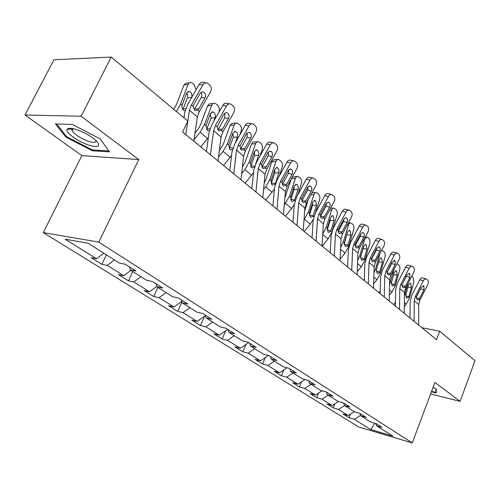 <?xml version="1.0" encoding="UTF-8"?>
<svg xmlns="http://www.w3.org/2000/svg" width="500" height="500" viewBox="0 0 500 500"><rect width="100%" height="100%" fill="white"/><g stroke="black" fill="none" stroke-linecap="round" stroke-linejoin="round"><path stroke-width="0.75" d="M43.256 232.606L358.681 426.962L412.256 442.931L98.8 242.094L43.256 232.606L81.869 155.619L138.769 159.594L81.144 116.237L25 114.987L81.869 155.619M25 114.987L53.931 59.794L111.175 57.069L81.144 116.237M375.662 423.488L376.5 425.769L381.962 427.362L376.031 423.594L370.55 422L360.819 415.844L366.325 417.425L360.131 413.488L354.613 411.912L344.456 405.487L350 407.05L343.525 402.938L337.969 401.381L327.356 394.669L332.938 396.213L326.169 391.906L320.575 390.375L309.475 383.35L315.087 384.869L308 380.363L302.375 378.856L290.75 371.5L296.394 372.987L288.969 368.269L283.312 366.794L271.125 359.081L276.794 360.538L269.006 355.588L263.325 354.144L250.531 346.05L256.225 347.469L248.044 342.269L242.338 340.863L228.9 332.356L234.613 333.731L226.006 328.263L220.287 326.906L206.15 317.956L211.869 319.281L202.806 313.519L197.081 312.219L182.181 302.794L187.913 304.056L178.35 297.981L172.625 296.744L156.906 286.794L162.638 287.994L152.537 281.581L146.812 280.406L130.213 269.9L135.925 271.025L125.25 264.237L119.544 263.15L88 243.188L65.169 239.206L96.556 258.756L91.219 257.738L101.844 264.325L106.406 254.838M376.5 425.769L392.85 436.112L370.819 429.569L354.294 419.275L349.094 417.756L350.519 414.137M101.844 264.325L107.194 265.381L123.744 275.688L118.381 274.594L128.45 280.837L133.819 281.962L149.506 291.731L144.131 290.569L153.681 296.494L159.062 297.681L173.956 306.962L168.569 305.738L177.644 311.363L183.031 312.613L197.181 321.425L191.8 320.15L200.431 325.506L205.812 326.8L219.281 335.194L213.906 333.869L222.125 338.969L227.5 340.306L240.338 348.3L234.969 346.938L242.812 351.806L248.169 353.181L260.413 360.806L255.062 359.406L262.55 364.05L267.887 365.462L279.581 372.744L274.25 371.312L281.406 375.75L286.719 377.194L297.894 384.15L292.594 382.694L299.438 386.944L304.725 388.406L315.419 395.062L310.144 393.587L316.694 397.65L321.962 399.137L332.2 405.519L326.956 404.019L333.231 407.912L338.469 409.419L348.288 415.531L343.069 414.019L349.094 417.756M111.175 57.069L187.831 121.044L182.613 132.012L436.494 339.675L439.688 331.225L421.875 327.719M359.969 413.444L360.819 415.844M348.288 415.531L354.344 411.744M338.469 409.419L344.581 405.562M343.594 402.981L344.456 405.487M332.2 405.519L338.494 401.531M321.962 399.137L328.162 395.175M326.506 392.125L327.356 394.669M315.419 395.062L322.081 390.788M304.725 388.406L311.025 384.331M308.644 380.775L309.475 383.35M297.894 384.15L304.962 379.55M286.719 377.194L293.113 372.994M289.944 368.894L290.75 371.5M279.581 372.744L287.094 367.781M267.887 365.462L274.375 361.138M270.344 356.438L271.125 359.081M260.413 360.806L268.419 355.438M248.169 353.181L254.756 348.719M249.781 343.369L250.531 346.05M240.338 348.3L248.637 342.644M227.5 340.306L234.188 335.706M228.181 329.644L228.9 332.356M219.281 335.194L227.712 329.35M205.812 326.8L212.606 322.044M205.469 315.212L206.15 317.956M197.181 321.425L205.544 315.531M183.031 312.613L189.925 307.694M181.544 300.012L182.181 302.794M173.956 306.962L181.838 301.294M159.062 297.681L166.069 292.594M156.319 283.981L156.906 286.794M149.506 291.731L156.819 286.381M133.819 281.962L140.931 276.688M129.675 267.056L130.213 269.9M123.744 275.688L130.9 270.338M107.194 265.381L114.419 259.906M96.556 258.756L103.825 253.206M430.588 393.95L460.125 401.381L475 360.694L439.688 331.225M460.125 401.381L434.906 382.413L412.256 442.931M138.769 159.594L98.8 242.094M370.819 429.569L374.663 423.194M354.294 419.275L360.637 415.325M128.45 280.837L132.819 271.55M153.681 296.494L157.875 287.406M177.644 311.363L181.962 301.831M200.431 325.506L204.562 316.225M222.125 338.969L225.738 330.719M242.812 351.806L245.969 344.462M262.55 364.05L265.312 357.519M281.406 375.75L283.831 369.938M299.438 386.944L301.562 381.763M316.694 397.65L318.556 393.05M333.231 407.912L334.862 403.831M65.994 137.181L92.387 150.762L109.475 151.838L100.062 138.837L72.406 124.481L55.456 123.925L65.994 137.181L66.413 136.363M431.394 391.794L436.213 393L436.238 388.988L433.044 387.4M71.869 128.45L72.875 128.975M70.512 128.306L70.075 129.169M92.781 149.963L92.387 150.762M185.8 134.619L189.45 110.219L191.444 104.831L202.825 85.013L199.15 84.425C200.387 82.525 201.906 81.894 203.706 82.537L205.781 82.863M183.962 117.812L184.819 112.206L187.806 104.15L199.15 84.425M193.837 141.194L197.338 116.906L199.294 111.544L210.544 91.875C211.769 89.25 211.525 86.981 209.806 85.075L207.387 83.119C205.588 82.469 204.069 83.1 202.825 85.013M194.206 109.612L194.606 109.031L198.762 108.825L204.969 97.975L201.306 97.331L194.606 109.031M201.306 97.331L201.925 94.763L201.119 92.375M198.762 108.825L197.613 110.106L195.444 110.544L194.475 110.006L193.144 106.287L193.744 104.519L200 93.619C201.006 92.075 202.231 91.569 203.688 92.094L204.363 92.537C205.75 94.056 205.956 95.869 204.969 97.975M176.35 111.463L180.544 104.1L188.038 84.581L184.013 84.956L185.688 83.3L189.394 82.825M173.8 109.331L176.381 104.719L183.875 85.269M185.113 110.731L184.062 110.575L182.619 109.344L181.969 107.619L182.013 105.344L186.663 93.044L189.244 91.375L190.387 91.981C191.812 93.481 192.231 95.262 191.637 97.338L191.462 97.788M188.038 84.581L188.894 83.225L190.113 82.525L191.213 82.525L192.669 83.3L194.206 84.656L196.1 89.731M182.825 109.637L187.675 97.3L187.613 95.05L186.65 93.075M88.631 145.081C98.175 147.838 100.856 146.556 96.688 141.225C91.844 136.588 85.281 132.762 76.994 129.744C71.631 128.025 68.362 127.844 67.188 129.188C64.688 131.981 77.825 141.613 88.631 145.081M72.894 128.631L72.075 129.15L72.062 130.575C74.662 134.519 80.069 138.069 88.281 141.225C93.763 142.925 96.287 142.656 95.869 140.412M108.837 150.956L92.312 149.931L66.731 136.762L56.588 123.963M435.85 388.794L435.831 392.425L431.562 391.362M436.225 391.375L435.831 392.425M210.419 154.756L213.612 130.7L215.494 125.406L226.488 106.031L222.812 105.369C224.019 103.494 225.481 102.863 227.206 103.481L229.488 103.888M206.456 151.519L209.019 132.569L211.85 124.656L222.812 105.369M218.031 160.987L221.088 137.037L222.938 131.775L233.812 112.537C235 109.981 234.781 107.788 233.15 105.969L230.888 104.138C229.169 103.513 227.7 104.15 226.488 106.031M217.925 129.838L218.306 129.269L222.45 129.15L228.45 118.544L224.781 117.831L218.306 129.269M224.781 117.831L224.769 113.219M222.45 129.15L221.35 130.412L219.244 130.863L218.356 130.369L217.113 126.788L223.738 114.412C224.713 112.888 225.9 112.381 227.294 112.881L227.906 113.287C229.225 114.738 229.406 116.487 228.45 118.544M233.756 173.85L236.525 150.131L238.319 144.931L248.95 125.981L245.269 125.25C246.45 123.4 247.862 122.769 249.513 123.362L251.962 123.844M229.75 170.569L231.981 151.888L234.669 144.119L245.269 125.25M240.981 179.756L243.625 156.15L245.387 150.981L255.906 132.162C257.056 129.662 256.863 127.544 255.312 125.806L253.194 124.081C251.544 123.488 250.131 124.119 248.95 125.981M240.444 149.031L240.806 148.481L244.938 148.444L250.738 138.069L247.075 137.294L240.806 148.481M247.075 137.294L247.2 133.012M244.938 148.444L243.875 149.681L241.831 150.15L241.025 149.7L239.85 146.244L246.262 134.144C247.213 132.644 248.356 132.131 249.694 132.613L250.256 132.988C251.5 134.369 251.663 136.062 250.738 138.069M218.731 112.556L219.044 111.694C219.744 109.169 219.25 107.013 217.575 105.219L216.112 103.931L214.244 103.162L212.756 103.731L211.713 105.281L207.569 105.875L209.319 103.906L213.15 103.456M200.787 146.881L208.356 137.481M194.05 139.713L200.081 132.244L204.594 124.456L211.713 105.281M194.988 133.188L197.444 130.144L200.45 124.975L207.569 105.875M209.375 130.706L207.188 130.244L205.987 125.631L210.406 113.556L212.894 111.881L213.938 112.438C215.294 113.869 215.688 115.6 215.125 117.631L213.806 121.213M206.6 129.588L210.987 118.175L210.375 113.644M239.7 135.162L241.169 131.037C241.831 128.562 241.369 126.469 239.769 124.763L236.644 122.819L235.206 123.394L234.2 124.944L230.075 125.45L231.769 123.481L235.694 123.062M223.556 165.506L231.55 155.494M218.544 156.969L223.056 151.394L227.431 143.775L234.2 124.944M219.363 150.544L223.3 144.213L230.075 125.45M232.438 149.519L230.531 149.75L229.881 149.356L228.75 144.894L232.956 133.031L235.356 131.363L236.312 131.875C237.6 133.238 237.975 134.913 237.444 136.912L235.219 143.144M229.2 148.512L233.319 137.363L232.894 133.2M255.912 191.969L258.294 168.588L260 163.481L270.287 144.938L266.613 144.15C267.762 142.319 269.131 141.694 270.712 142.262L273.306 142.806M251.869 188.663L253.8 170.244L256.356 162.613L266.613 144.15M262.775 197.587L265.044 174.306L266.719 169.231L276.906 150.812C278.025 148.369 277.85 146.319 276.381 144.662L274.394 143.038C272.806 142.469 271.444 143.1 270.287 144.938M261.887 167.225L262.194 166.744L266.306 166.781L271.925 156.625L268.263 155.794L262.194 166.744M268.263 155.794L268.512 151.838M266.306 166.781L265.281 168L263.3 168.481L262.556 168.062L261.456 164.725L262.013 163.094L268.031 152.344L269.713 151.219L271.494 151.706C272.681 153.025 272.819 154.662 271.925 156.625M276.969 209.194L279.006 186.144L280.625 181.125L290.594 162.975L286.925 162.131C288.05 160.325 289.369 159.7 290.887 160.244L293.594 160.856M272.9 205.869L274.55 187.706L276.988 180.212L286.925 162.131M283.5 214.537L285.431 191.588L287.025 186.6L296.894 168.569C297.981 166.181 297.825 164.194 296.431 162.606L294.556 161.075C293.038 160.525 291.719 161.163 290.594 162.975M282.306 184.525L282.55 184.131L286.644 184.225L292.087 174.288L288.431 173.406L282.55 184.131M288.431 173.406L288.775 169.756M286.644 184.225L285.65 185.431L283.731 185.919L283.05 185.538L282.013 182.312L282.55 180.719L288.387 170.188L290.012 169.075L291.706 169.519C292.831 170.781 292.956 172.369 292.087 174.288M297.013 225.588L298.725 202.862L300.269 197.931L309.938 180.15L306.281 179.262C307.375 177.488 308.656 176.856 310.113 177.381L312.913 178.056M292.925 222.244L294.319 204.344L296.637 196.975L306.281 179.262M303.231 230.675L304.85 208.05L306.369 203.15L315.944 185.487C317 183.15 316.863 181.225 315.531 179.706L313.769 178.256C312.312 177.731 311.031 178.363 309.938 180.15M301.775 200.994L306.019 200.85L311.3 191.112L307.656 190.188L301.95 200.694M307.656 190.188L308.075 186.844M306.019 200.85L305.062 202.031L303.2 202.537L302.569 202.181L301.588 199.062L302.119 197.506L307.775 187.194L309.35 186.081L310.963 186.494C312.031 187.7 312.144 189.237 311.3 191.112M259.831 156.356L262.219 149.444C262.85 147.012 262.406 144.981 260.887 143.344L257.944 141.519L256.556 142.1L255.581 143.644L251.481 144.062L253.119 142.1L257.125 141.713M245.206 183.212L253.55 172.638M241.675 173.575L244.9 169.6L249.137 162.144L255.581 143.644M242.381 167.237L245.031 162.5L251.481 144.062M254.444 167.087L252.056 167.894L251.456 167.531L250.394 163.212L254.4 151.556L256.712 149.887L258.238 151.137L258.9 153.344L258.669 155.244L255.644 163.994M250.694 166.494L254.569 155.625L254.306 151.825M279.15 176.269L282.262 166.975C282.869 164.587 282.45 162.613 281 161.05L278.225 159.325L276.881 159.906L275.944 161.45L271.869 161.794L273.45 159.838L277.519 159.481M265.819 200.075L274.438 188.969M263.562 189.544L265.688 186.931L269.794 179.631L275.944 161.45M264.194 183.075L265.712 179.913L271.869 161.794M275.025 184.056L272.544 185.162L272 184.831L270.994 180.644L274.812 169.194L277.05 167.519L277.856 167.956L278.9 169.706L279.05 172L275.256 184.25M271.175 183.594L274.806 173.012L274.675 169.587M297.688 195.044L301.381 183.694C301.962 181.35 301.556 179.431 300.175 177.931L297.562 176.3L296.262 176.887L295.35 178.419L291.35 178.694M285.469 216.144L291.656 208.569L294.306 204.544M284.312 204.9L289.481 196.294L295.35 178.419M284.9 197.856L291.238 178.906M294.469 200.512L292.081 201.631L291.575 201.325L290.625 197.256L294.269 186.006L296.431 184.331L297.181 184.737L298.175 186.425L298.319 188.663L294.469 200.512L294.975 200.938M292.15 177.231L296.95 176.431M290.706 199.869L294.106 189.6L294.094 186.556M316.106 241.206L317.525 218.8L319 213.956L328.381 196.537L324.744 195.606C325.812 193.85 327.05 193.225 328.45 193.725L331.331 194.456M312.006 237.856L313.175 220.206L315.381 212.963L324.744 195.606M322.038 246.056L323.369 223.756L324.819 218.938L334.113 201.631C335.144 199.344 335.025 197.475 333.756 196.019L332.094 194.644C330.688 194.144 329.456 194.775 328.381 196.537M320.356 216.681L324.5 216.706L329.625 207.169L326 206.206L320.456 216.5M326 206.206L326.469 203.162M324.5 216.706L323.575 217.869L321.769 218.388L321.188 218.056L320.262 215.037L320.775 213.512L326.269 203.406L327.8 202.306L329.331 202.681C330.35 203.837 330.45 205.331 329.625 207.169M315.481 212.775L319.637 199.65C320.188 197.356 319.806 195.487 318.481 194.044L317.337 193.038L315.788 192.525L314.756 193.088L313.875 194.619L310.906 194.775M304.219 231.488L310.275 224.088L313.256 219.319M304.019 219.656L308.269 212.188L313.875 194.619M304.625 211.137L308.381 199.438M313.031 216.219L310.725 217.338L310.256 217.056L309.356 213.113L312.844 202.05L314.925 200.381L315.619 200.756L316.544 205.25L313.031 216.219L313.775 216.85M312.019 192.731L315.487 192.606M309.356 215.356L312.531 205.431L312.606 202.781M334.325 256.106L335.475 234.019L336.881 229.256L345.994 212.181L342.369 211.213C343.419 209.481 344.613 208.856 345.962 209.338L348.9 210.113M330.219 252.75L331.169 235.344L333.281 228.225L342.369 211.213M339.981 260.738L341.056 238.75L342.438 234.013L351.469 217.044C352.469 214.806 352.369 212.994 351.163 211.6L349.588 210.294C348.237 209.812 347.038 210.444 345.994 212.181M338.106 231.637L342.144 231.85L347.125 222.5L343.512 221.5L338.131 231.588M343.512 221.5L344.025 218.762M342.144 231.85L341.25 232.994L339.494 233.519L338.963 233.212L338.088 230.287L338.587 228.8L344.519 218.263L346.081 217.763L347.219 218.556L347.675 220.406L347.125 222.5M332.406 230.081L337.075 214.906C337.606 212.644 337.238 210.825 335.981 209.444L333.419 208.006L332.425 208.569L331.575 210.087L329.525 210.175M322.137 246.137L328.062 238.912L331.512 232.919M322.769 233.831L326.206 227.369L331.575 210.087M317.525 218.8L323.369 223.756L324.944 218.7M330.756 231.219L328.531 232.35L328.1 232.087L327.25 228.25L330.581 217.375L332.6 215.706L333.237 216.056L334.125 220.431L330.756 231.219L331.731 232.044M327.188 230.081L330.138 220.562L330.281 218.337M351.719 270.331L352.625 248.556L353.969 243.875L362.825 227.131L359.225 226.131C360.244 224.425 361.4 223.8 362.7 224.262L365.694 225.081M347.612 266.975L348.369 249.819L350.387 242.812L359.225 226.131M357.125 274.762L357.962 253.081L359.288 248.425L368.062 231.788C369.038 229.594 368.95 227.825 367.8 226.488L366.306 225.25C365.006 224.788 363.85 225.419 362.825 227.131M355.106 246.025L359.012 246.325L358.144 247.45L356.444 247.981L355.95 247.694L355.119 244.862L355.613 243.406L361.175 233.25L363.094 232.606L363.969 233.312L364.363 234.444L363.856 237.156L360.262 236.125L355.094 245.906M360.262 236.125L360.794 233.694M359.012 246.325L363.856 237.156M340.062 259.194L345.069 253.088L348.694 246.4L353.762 229.494C354.269 227.275 353.919 225.506 352.713 224.175L350.288 222.812L349.15 223.575L348.494 224.887L347.281 224.925M340.637 247.381L343.356 241.881L348.494 224.887M347.713 245.569L345.562 246.7L345.163 246.456L344.356 242.725L347.544 232.031L349.494 230.369L350.087 230.694L350.931 234.956L347.713 245.569L348.694 246.4M344.256 244.062L347.169 233.281M368.344 283.938L369.031 262.462L370.312 257.856L378.931 241.438L375.35 240.406C376.344 238.725 377.469 238.1 378.719 238.544L381.75 239.406M364.237 280.575L364.819 263.656L366.75 256.769L375.35 240.406M373.525 288.169L374.137 266.794L375.4 262.213L383.944 245.888C384.894 243.744 384.819 242.025 383.719 240.738L382.3 239.562C381.05 239.119 379.931 239.744 378.931 241.438M371.388 259.844L375.15 260.175L374.312 261.281L372.663 261.819L372.2 261.556L371.413 258.8L376.637 248.35L379.35 246.844L380.394 248.85L379.862 251.175L376.294 250.119L371.362 259.519M376.294 250.119L376.825 248.019M375.15 260.175L379.862 251.175M357.25 271.65L361.356 266.663L364.881 260.1L369.744 243.469C370.231 241.287 369.894 239.556 368.738 238.281L367.025 237.006L364.225 239.062M357.681 260.338L359.769 255.775L364.694 239.056M363.938 259.3L361.863 260.438L361.494 260.206L360.725 256.581L363.781 246.056L365.669 244.406L366.219 244.706L367.031 248.863L363.938 259.3L364.881 260.1M360.644 257.281L363.3 247.712M384.256 296.95L384.731 275.781L385.962 271.25L394.35 255.131L390.794 254.081C391.769 252.419 392.856 251.8 394.056 252.225L397.125 253.119M380.156 293.6L380.575 276.913L382.419 270.138L390.794 254.081M389.212 301.006L389.625 279.931L390.838 275.419L399.156 259.4C400.081 257.294 400.019 255.625 398.963 254.387L397.619 253.269C396.419 252.844 395.331 253.463 394.35 255.131M386.981 273.081L390.613 273.438L389.794 274.525L388.194 275.075L387.019 272.15L392.1 261.9L395.037 260.594L395.194 264.606L391.65 263.525L386.975 272.512M391.65 263.525L392.156 261.8M390.613 273.438L395.194 264.606M373.65 283.675L376.956 279.662L380.394 273.225L385.156 256.469L385.175 253.981L384.5 252.262L382.475 250.588L381.381 250.794M373.969 272.719L375.494 269.075L379.975 253.475M363.7 280.138L364.281 279.431M379.487 272.456L377.481 273.6L377.137 273.387L376.406 269.85L379.344 259.5L381.163 257.85L381.681 258.131L382.456 262.188L379.487 272.456L380.394 273.225M399.5 309.419L399.781 288.538L400.962 284.081L409.131 268.263L405.594 267.188C406.55 265.544 407.606 264.931 408.769 265.338L411.85 266.269M395.406 306.069L395.669 289.619L397.444 282.95L405.594 267.188M404.25 313.3L404.475 292.519L405.637 288.081L413.744 272.356C414.644 270.287 414.594 268.663 413.581 267.469L412.306 266.406C411.144 265.994 410.087 266.619 409.131 268.263M401.925 285.775L405.425 286.15L404.637 287.225L403.081 287.775L401.975 284.95L406.931 274.887L409.762 273.575L409.894 277.488L406.369 276.381L401.987 284.869M406.369 276.381L406.806 275.125M405.425 286.15L409.894 277.488M389.325 295.269L391.919 292.131L395.269 285.812L399.75 269.706L399.956 267.694L399.538 265.8L396.994 263.569M389.538 284.544L394.156 269.037M378.975 292.631L380.219 291.119M394.4 285.081L392.137 286.019L391.444 282.575L394.263 272.387L396.025 270.744L396.506 271.012L397.25 274.969L394.4 285.081L395.269 285.812M414.113 321.369L414.219 300.781L415.35 296.388L423.312 280.856L419.8 279.762C420.731 278.144 421.763 277.531 422.881 277.919L425.981 278.881M410.031 318.031L410.156 301.806L411.856 295.238L419.8 279.762M418.669 325.094L418.725 304.594L419.837 300.231L427.738 284.788C428.619 282.762 428.581 281.175 427.612 280.025L426.394 279.006C425.275 278.619 424.25 279.231 423.312 280.856M416.269 297.956L419.644 298.35L418.875 299.406L417.362 299.962L416.325 297.219L421.156 287.344L423.894 286.031L424 289.837L420.5 288.719L416.519 296.494M420.5 288.719L420.756 288.125M419.644 298.35L424 289.837M404.325 306.462L406.275 304.1L409.544 297.894L413.856 282.038L412.969 277.213L411.756 276.206M404.438 295.819L407.844 283.8M393.638 304.619L395.469 302.406M408.713 297.188L406.531 298.144L405.875 294.788L408.581 284.762L410.288 283.125L410.737 283.375L411.45 287.238L408.713 297.188L409.544 297.894M405.694 277.694L406.169 276.775M193.144 106.287L191.444 104.831M199.294 111.544L197.613 110.106M197.338 116.906L189.45 110.219M180.544 104.1L182.013 105.344M191.637 97.338L187.481 97.975M183.406 108.644L185.669 108.819M217.113 126.788L215.494 125.406M222.938 131.775L221.35 130.412M221.088 137.037L213.612 130.7M239.85 146.244L238.319 144.931M245.387 150.981L243.875 149.681M243.625 156.15L236.525 150.131M204.594 124.456L205.987 125.631M200.081 132.244L207.575 138.494M215.125 117.631L210.987 118.175M207.113 128.65L209.906 128.925M227.431 143.775L228.75 144.894M223.056 151.394L230.181 157.331M237.444 136.912L233.319 137.363M229.638 147.662L232.894 148.038M261.456 164.725L260 163.481M266.719 169.231L265.281 168M265.044 174.306L258.294 168.588M282.013 182.312L280.625 181.125M287.025 186.6L285.65 185.431M285.431 191.588L279.006 186.144M301.588 199.062L300.269 197.931M306.369 203.15L305.062 202.031M304.85 208.05L298.725 202.862M249.137 162.144L250.394 163.212M244.9 169.6L251.675 175.25M258.669 155.244L254.569 155.625M251.056 165.738L254.725 166.225M269.794 179.631L270.994 180.644M265.688 186.931L272.144 192.306M278.881 172.706L274.806 173.012M271.456 182.956L275.25 183.519M289.481 196.294L290.625 197.256M285.5 203.438L291.656 208.569M298.15 189.356L294.106 189.6M290.906 199.369L294.688 199.981M320.262 215.037L319 213.956M324.819 218.938L323.575 217.869M308.269 212.188L309.356 213.113M304.4 219.188L310.275 224.088M316.544 205.25L312.531 205.431M309.469 215.037L313.238 215.694M338.088 230.287L336.881 229.256M342.438 234.013L341.25 232.994M341.056 238.75L335.475 234.019M326.206 227.369L327.25 228.25M322.731 234.469L328.062 238.912M334.125 220.431L330.138 220.562M327.212 230.012L330.956 230.706M355.119 244.862L353.969 243.875M359.288 248.425L358.144 247.45M357.962 253.081L352.625 248.556M343.356 241.881L344.356 242.725M340.544 249.312L345.069 253.088M350.931 234.956L346.981 235.037M344.275 244.35L347.9 245.056M371.413 258.8L370.312 257.856M375.4 262.213L374.312 261.281M374.137 266.794L369.031 262.462M359.769 255.775L360.725 256.581M357.562 263.5L361.356 266.663M367.031 248.863L363.113 248.894M360.644 258.081L364.119 258.8M387.019 272.15L385.962 271.25M390.838 275.419L389.794 274.525M389.625 279.931L384.731 275.781M375.494 269.075L376.406 269.85M373.844 277.069L376.956 279.662M382.456 262.188L378.575 262.175M376.319 271.25L379.663 271.969M401.975 284.95L400.962 284.081M405.637 288.081L404.637 287.225M404.475 292.519L399.781 288.538M390.569 281.837L391.444 282.575M389.431 290.056L391.919 292.131M397.25 274.969L393.556 274.919M391.356 283.875L394.569 284.594M416.325 297.219L415.35 296.388M419.837 300.231L418.875 299.406M418.725 304.594L414.219 300.781M405.031 294.075L405.875 294.788M404.369 302.506L406.275 304.1M411.45 287.238L407.931 287.156M405.788 295.994L408.875 296.712M202.431 91.881L203.688 92.094M187.787 91.606L189.244 91.375M73.031 128.656L72.062 130.575M72.075 129.15L67.188 129.188M226.194 112.675L227.294 112.881M248.731 132.419L249.694 132.613M211.594 112.062L212.894 111.881M234.188 131.494L235.356 131.363M270.131 151.175L270.975 151.363M290.481 169.031L291.231 169.206M309.856 186.038L310.525 186.2M255.662 149.987L256.712 149.887M276.106 167.594L277.05 167.519M295.581 184.387L296.431 184.331M328.331 202.256L328.925 202.413M314.156 200.419L314.925 200.381M345.962 217.75L346.494 217.894M331.9 215.731L332.6 215.706M333.188 208.069L330.6 208.175M362.806 232.55L363.288 232.688M348.862 230.381L349.494 230.369M350.112 222.856L348.35 222.913M378.925 246.713L379.35 246.844M365.094 244.412L365.669 244.406M366.306 237.019L365.294 237.037M394.35 260.281L394.738 260.394M380.644 257.85L381.163 257.85M381.812 250.588L381.481 250.594M409.131 273.281L409.487 273.387M395.55 270.744L396.025 270.744M423.312 285.756L423.631 285.856M409.856 283.119L410.288 283.125"/></g></svg>
